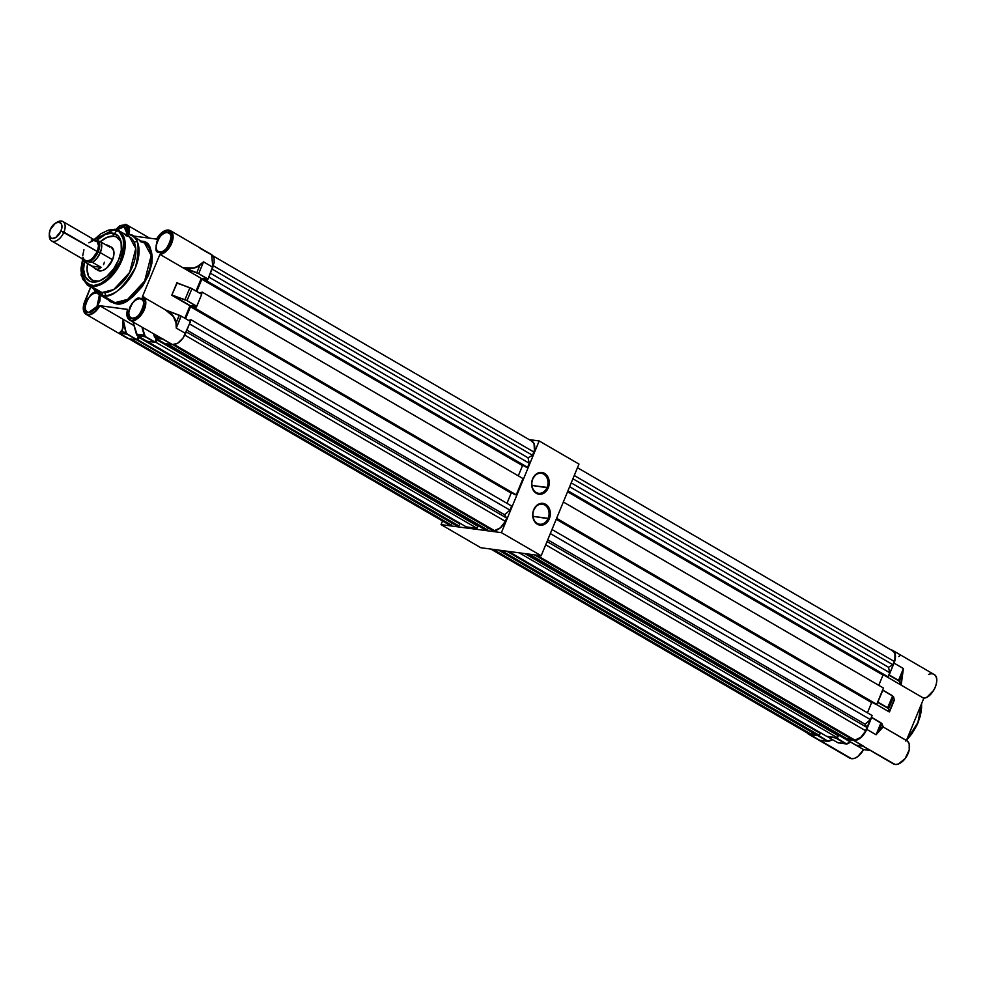 <?xml version="1.0" encoding="UTF-8"?>
<svg xmlns="http://www.w3.org/2000/svg" width="986" height="986" viewBox="0 0 986 986"><rect width="100%" height="100%" fill="white"/><g stroke="black" fill="none" stroke-linecap="round" stroke-linejoin="round"><path stroke-width="1.48" d="M532.748 479.122A10.094 8.061 97.6 0 0 536.137 492.445A10.094 8.061 97.6 0 0 547.07 487.441L548.241 487.885A10.994 8.775 -82.4 0 1 536.335 493.333A10.994 8.775 -82.4 0 1 532.65 478.814L532.748 479.122A10.094 8.061 -82.4 0 1 541.24 473.268A10.094 8.061 -82.4 0 1 547.07 487.441A10.094 8.061 -82.4 0 1 538.578 493.296A10.094 8.061 -82.4 0 1 532.748 479.122L531.664 482.98L532.699 489.13L534.893 492.26L539.625 494.306L543.052 493.616L547.292 489.746L549.227 483.719L548.869 479.492L545.997 474.439L541.265 472.393L536.248 474.032L532.65 478.814A10.994 8.775 -82.4 0 1 544.555 473.366A10.994 8.775 -82.4 0 1 548.241 487.885L531.91 485.432L547.07 487.441A10.094 8.061 97.6 0 0 543.693 474.118A10.094 8.061 97.6 0 0 532.748 479.122M533.808 510.033A10.094 8.061 97.6 0 0 537.197 523.369A10.094 8.061 97.6 0 0 548.142 518.365L549.313 518.809A10.994 8.775 -82.4 0 1 537.395 524.256A10.994 8.775 -82.4 0 1 533.709 509.737L533.808 510.033A10.094 8.061 -82.4 0 1 542.3 504.191A10.094 8.061 -82.4 0 1 548.142 518.365A10.094 8.061 -82.4 0 1 539.65 524.207A10.094 8.061 -82.4 0 1 533.808 510.033L532.736 513.903L533.759 520.053L537.395 524.256L540.698 525.23L545.714 523.591L548.352 520.657L549.966 516.763L549.929 510.415L547.07 505.362L542.325 503.316L537.308 504.955L533.709 509.737A10.994 8.775 -82.4 0 1 545.628 504.29A10.994 8.775 -82.4 0 1 549.313 518.809L532.97 516.356L548.142 518.365A10.094 8.061 97.6 0 0 544.753 505.029A10.094 8.061 97.6 0 0 533.808 510.033M480.823 547.735L541.178 555.747L578.967 464.073L539.182 440.952L529.174 439.62L539.182 440.952L578.967 464.073L541.178 555.747L501.393 532.625L539.182 440.952L501.393 532.625L541.178 555.747L480.823 547.735L441.038 524.614L501.393 532.625L441.038 524.614L480.823 547.735M442.529 521.002L441.038 524.614L442.529 521.002M921.528 703.794L917.966 722.405L906.615 739.968A33.66 19.264 -59.8 0 0 921.528 703.794M906.479 740.289L917.498 723.909L921.59 705.914M928.578 674.449A13.41 7.678 120.2 0 1 932.263 673.832A13.41 7.678 120.2 0 1 934.518 674.781A13.41 7.678 120.2 0 1 934.864 687.981A13.41 7.678 120.2 0 1 923.635 698.187L884.146 675.225L901.093 685.085L898.912 680.932L888.793 675.077L899.478 681.116L902.671 673.623L901.167 685.122L903.398 668.545L902.671 673.623L903.398 668.545L898.529 680.352L903.398 668.545L901.167 685.122L923.635 698.187A13.41 7.678 -59.8 0 0 935.085 687.464A13.41 7.678 -59.8 0 0 933.988 674.412L892.761 650.452A13.41 7.678 120.2 0 1 894.043 663.11L888.953 675.102L898.529 680.352L889.175 674.917L894.043 663.11L903.398 668.545L894.043 663.11L895.35 658.377L895.239 654.199L893.723 651.216L891.036 649.885A13.41 7.678 120.2 0 1 892.761 650.452M808.409 734.077L849.784 758.123A13.41 7.678 -59.8 0 0 851.51 758.69L810.122 734.644A13.41 7.678 120.2 0 1 808.409 734.077A13.41 7.678 120.2 0 1 807.004 732.808M883.345 727.089L881.657 727.668L876.11 734.755L883.234 726.805L883.776 727.335C882.581 726.472 880.942 727.804 878.883 731.329L876.11 734.755L880.942 722.75L871.39 717.278L864.217 733.904L859.016 738.97L853.716 740.437L863.49 746.106L855.725 745.083A2.921 2.329 97.6 0 0 856.427 745.33L863.144 746.192L893.378 763.903A13.41 7.678 -59.8 0 0 895.103 764.483L862.701 746.057M822.09 740.585L827.957 741.361A2.921 2.329 -82.4 0 1 827.242 741.115L817.887 735.679L808.656 734.213L806.523 732.006M871.587 717.315L880.966 722.96L876.11 734.755L878.834 731.193L881.915 723.724L883.234 726.805L881.262 727.754L878.834 731.193L881.915 723.724L871.612 717.525L866.756 729.32L876.11 734.755L866.756 729.32A13.41 7.678 120.2 0 1 853.716 740.437L862.479 745.773M898.813 656.602L900.403 655.32M882.803 690.101L892.601 695.993L882.618 690.064L877.577 702.291L887.511 707.997L877.737 702.315L882.827 690.311L892.601 695.993L887.733 707.8L877.959 702.131L888.694 708.601L889.434 711.769L894.376 700.011L889.508 711.83L894.302 699.949L893.562 696.794L888.694 708.601L893.562 696.794L892.601 695.993L887.511 707.997L888.694 708.601L887.511 707.997L888.694 708.601L889.261 711.904L875.999 704.226L889.138 711.867L888.398 708.737L889.261 711.904L894.166 699.641M853.716 740.437L845.877 739.253L853.716 740.437M837.755 742.68L845.803 743.555L836.029 737.873L845.581 743.74A2.921 2.329 97.6 0 0 846.296 743.974A2.921 2.329 -82.4 0 1 845.581 743.74L845.803 743.555A2.699 2.145 -82.4 0 0 847.504 743.592L847.43 743.777A2.921 2.329 -82.4 0 1 846.296 743.974A2.921 2.329 97.6 0 0 847.43 743.777L850.548 742.076L846.21 743.727L836.14 737.614L828.092 736.554L835.808 738.058L845.581 743.74L837.804 742.704L828.03 737.023L837.804 742.704A2.921 2.329 97.6 0 0 838.507 742.951A2.921 2.329 -82.4 0 1 837.804 742.704L828.006 737.01M822.94 740.622L827.464 740.93A2.699 2.145 -82.4 0 0 829.053 741.028L829.004 741.213A2.921 2.329 -82.4 0 1 827.957 741.361A2.921 2.329 97.6 0 0 828.967 741.213L832.443 739.599L827.846 741.09L818.22 735.236L810.122 734.644L850.031 758.259M933.569 690.471L927.247 696.892M923.833 698.187L906.417 740.461L923.833 698.187M883.801 727.348L907.601 741.262L909.191 743.912L909.228 749.878L905.099 758.616L898.357 764.039L895.103 764.483L892.65 763.374M870.318 750.506L863.588 749.606L857.857 756.508L854.566 758.32L851.51 758.69A13.41 7.678 -59.8 0 0 863.588 749.606L870.318 750.506M900.797 684.222L899.478 681.116L902.56 673.635L900.797 684.198L899.478 681.116L898.32 680.537L899.478 681.116L900.797 684.198M871.612 717.34L880.942 722.75L883.666 727.249M856.058 745.243L863.588 749.606L856.058 745.243M863.144 746.192L895.103 764.483A13.41 7.678 -59.8 0 0 907.49 754.783A13.41 7.678 -59.8 0 0 906.849 740.708L883.567 727.187M856.44 745.33A2.921 2.329 -82.4 0 1 855.725 745.083L845.926 739.389L855.688 745.071L863.49 746.106M820.598 740.363L827.242 741.115A2.921 2.329 97.6 0 0 827.957 741.361L832.615 739.697L829.041 741.189M827.464 740.93L817.887 735.679L827.464 740.93M847.504 743.74L850.696 742.162M923.635 698.187L923.783 698.187C932.731 697.878 941.457 677.85 933.988 674.412M927.123 696.954A13.188 7.543 -59.8 0 0 936.7 680.476M892.552 695.771L882.827 690.114M893.562 696.794L894.302 699.949L893.562 696.794M921.54 708.194L920.074 716.736L916.746 725.548L911.816 733.892L905.74 741.028M110.999 246.907L113.747 250.801L113.858 255.004L112.54 259.762L106.611 268.093L102.914 270.398L99.45 270.916A13.471 7.703 120.2 0 1 97.725 270.337L97.725 270.337M120.403 241.102L116.459 237.034L113.747 236.221A24.749 14.161 -59.8 0 0 100.252 241.706L107.388 237.182L113.747 236.221L112.65 233.14L113.747 236.221A24.749 14.161 -59.8 0 1 121.438 243.949M98.292 281.109L92.524 280.344L88.567 276.277L87.039 269.548L87.606 263.509A24.749 14.161 -59.8 0 0 95.223 281.158L92.499 282.033A26.93 15.406 120.2 0 1 84.463 261.672L83.6 269.388L85.264 276.721L89.553 281.146L92.499 282.033L95.223 281.158A24.749 14.161 -59.8 0 0 100.067 280.714M96.295 240.658A26.93 15.406 120.2 0 1 112.65 233.14L118.049 235.814L121.081 241.804L121.303 250.197L118.677 259.712L113.6 268.907L106.833 276.376L99.426 280.985L92.499 282.033A26.93 15.406 120.2 0 0 98.945 281.17A26.93 15.406 120.2 0 0 121.266 242.741A26.93 15.406 120.2 0 0 112.65 233.14L105.724 234.175L96.295 240.658M126.023 235.728L129.511 236.886L135.76 248.546L129.647 272.419L113.76 289.527L101.965 292.583A31.416 17.982 -59.8 0 1 97.934 291.227L101.965 292.583L102.717 295.541L114.968 302.665L102.717 295.541C111.517 298.536 122.412 289.243 135.427 267.65C140.641 245.021 138.139 233.953 127.909 234.421L127.071 235.469L127.909 234.421L125.123 234.335A33.66 19.264 120.2 0 1 127.909 234.421A33.66 19.264 120.2 0 1 132.223 235.876A33.66 19.264 120.2 0 1 133.825 271.199A33.66 19.264 120.2 0 1 102.717 295.541L101.965 292.583L91.304 286.384L103.099 283.327L118.986 266.232L125.099 242.346L118.838 230.687L114.807 229.344A31.416 17.982 120.2 0 1 118.838 230.687A31.416 17.982 120.2 0 1 120.341 263.656A31.416 17.982 120.2 0 1 91.304 286.384L101.965 292.583A31.416 17.982 -59.8 0 0 131.002 269.856A31.416 17.982 -59.8 0 0 129.511 236.886L125.481 235.531M140.32 241.607L144.486 243L151.178 255.485L144.622 281.072L127.613 299.399L114.968 302.665A33.66 19.264 -59.8 0 1 110.654 301.211L114.968 302.665L115.202 303.552C124.199 306.597 135.328 297.106 148.566 275.106C153.902 252.046 151.339 240.744 140.887 241.213L146.125 243.222L148.578 245.551L151.413 251.331L152.226 256.865L151.832 263.632L148.566 275.106L142.514 286.211L132.531 297.119L125.493 301.593L121.451 303.059L115.202 303.552L114.968 302.665A33.66 19.264 -59.8 0 0 146.076 278.323A33.66 19.264 -59.8 0 0 144.486 243L140.16 241.545M130.509 317.344A10.661 6.101 120.2 0 1 130.731 306.042A10.661 6.101 120.2 0 1 140.345 298.795L142.76 300.2L140.345 298.795A10.661 6.101 120.2 0 1 141.713 299.251C148.023 301.913 139.248 319.809 132.309 318.121L131.002 317.689A10.661 6.101 120.2 0 1 130.497 306.498A10.661 6.101 120.2 0 1 140.345 298.795L140.271 298.499C133.973 293.988 122.954 320.721 132.124 318.256L132.124 318.256C138.422 322.767 149.441 296.034 140.271 298.499L140.345 298.795A10.661 6.101 120.2 0 1 142.194 299.584M99.315 294.617L97.824 305.919L88.715 312.34L87.409 311.909A10.661 6.101 120.2 0 1 86.904 300.718A10.661 6.101 120.2 0 1 96.751 293.015L96.751 293.015A10.661 6.101 120.2 0 1 96.874 293.027M157.809 251.134A10.661 6.101 120.2 0 1 158.019 239.832A10.661 6.101 120.2 0 1 167.632 232.585L170.048 233.99L167.632 232.585A10.661 6.101 120.2 0 1 169 233.041C175.311 235.716 166.535 253.599 159.596 251.923L158.29 251.479A10.661 6.101 120.2 0 1 157.785 240.288A10.661 6.101 120.2 0 1 167.632 232.585L167.558 232.289C161.26 227.778 150.242 254.511 159.412 252.046L159.412 252.046C165.71 256.557 176.728 229.824 167.558 232.289L167.632 232.585A10.661 6.101 120.2 0 1 169.481 233.374M117.359 229.972A10.661 6.101 120.2 0 1 124.039 226.805L126.454 228.21L124.039 226.805A10.661 6.101 120.2 0 1 125.407 227.261L127.243 234.348M119.885 302.468L120.736 303.244M116.693 302.776L117.519 303.663M123.139 320.277L123.287 321.411C123.644 326.489 122.905 329.965 121.081 331.826L125.801 332.455L123.287 321.411L122.239 330.199L119.195 333.132L126.96 334.168L125.801 332.455L120.933 331.703C122.72 329.879 123.423 326.44 123.016 321.399L126.109 332.405L123.139 319.341L125.801 332.455L126.96 334.168L136.734 339.837L126.96 334.168L126.109 332.405L127.182 333.983L136.943 339.652L138.36 336.251L136.783 339.837L128.969 338.814L119.195 333.132L120.933 331.703L119.195 333.132L126.96 334.168L136.734 339.837L128.969 338.814L119.195 333.132L122.054 330.1L122.794 327.759L123.114 319.304L99.82 305.771A13.41 7.678 120.2 0 1 87.742 314.854A13.41 7.678 120.2 0 1 86.028 314.275L127.243 338.235M159.177 337.237L154.346 336.596L153.619 334.007L155.468 338.149L163.232 339.172L159.264 337.249L163.232 339.172L155.468 338.149L154.383 336.497L159.177 337.237M176.149 322.866L173.499 316.469L167.546 310.91L179.23 315.384L176.149 322.866L176.26 328.067L181.128 316.272L179.23 315.384L175.976 322.866C175.311 318.392 172.451 314.448 167.41 311.046L167.546 310.91C172.612 314.337 175.483 318.33 176.149 322.866L176.26 328.067L176.149 322.866M185.109 268.291L193.404 268.192L199.875 265.283L196.793 272.765L182.965 267.761L198.691 273.652L203.547 261.857L199.875 265.283L196.793 272.765L185.134 268.044C191.222 268.919 196.103 267.945 199.776 265.148L203.547 261.857L199.875 265.283C196.165 268.143 191.247 269.153 185.109 268.291L198.691 273.652L208.021 279.075L198.691 273.652L207.799 279.26L201.255 278.397L182.952 267.761L185.109 268.291M136.425 334.217L132.987 322.028L136.425 334.217A2.921 2.329 97.6 0 0 137.547 335.77A2.921 2.329 -82.4 0 1 136.425 334.217L144.511 335.191L142.329 327.451L145.324 336.805L144.202 335.252L136.425 334.217M146.865 341.193L154.654 342.216L146.865 341.193L137.51 335.758L145.324 336.805L144.511 335.191L145.324 336.805L154.654 342.216L145.546 336.608L154.864 342.031L156.269 338.617L154.703 342.216L145.324 336.805L137.51 335.758L132.95 321.991M142.255 328.326L144.202 335.252L142.255 328.326M184.912 299.917L172.414 295.307L187.032 300.607L196.793 306.289L187.032 300.607L196.584 306.473L190.175 305.623L172.045 295.011L184.912 299.917M189.842 287.85L184.974 299.658L187.032 300.607L191.9 288.799L189.842 287.85L191.876 288.59L177.455 283.081L189.842 287.85L177.012 282.982L171.761 295.233L184.974 299.658L189.842 287.85M191.876 288.578L177.184 282.896L171.761 295.233L189.953 305.808L184.838 318.231L190.175 305.623L171.761 295.233L190.175 305.623L196.633 306.461L201.674 294.469L196.793 306.289L187.032 300.607L191.9 288.799L201.612 294.247L191.432 288.343M160.447 337.976L172.562 344.595L164.785 343.559L155.431 338.136L153.569 333.983M165.697 310.023L181.079 316.05L176.26 328.067L185.59 333.49L190.397 321.461L181.128 316.075L190.446 321.485M180.697 315.84L166.437 310.442M190.964 288.122L177.344 283.228M164.785 343.559L172.562 344.595L129.622 320.068A13.41 7.678 120.2 0 0 131.335 320.635L131.261 320.339C127.317 319.304 126.097 315.656 127.588 309.382L99.524 305.66C95.962 311.662 92.006 314.633 87.668 314.559C83.231 313.166 82.245 308.828 84.722 301.543L90.712 287.025L83.453 306.03L83.539 310.319L86.312 314.177L87.742 314.854L92.216 313.511L95.543 311.009L99.524 305.66L127.613 309.456M156.515 239.105L156.515 239.105C160.989 231.796 165.611 228.974 170.381 230.662A13.41 7.678 120.2 0 1 171.49 243.727A13.41 7.678 120.2 0 1 160.04 254.437L201.255 278.397L196.054 291.018L201.255 278.397L207.923 279.211L212.877 267.28L203.547 261.857L198.691 273.652L208.021 279.075L214.184 262.535L214.073 258.357L212.569 255.374L200.109 248.361M116.015 303.626L115.35 302.702M133.96 325.614L123.139 319.316L123.016 321.399L123.114 319.304L133.96 325.614M190.446 321.683L183.063 338.062L177.85 343.128L172.562 344.595C177.726 344.508 182.065 340.811 185.59 333.49L176.26 328.067L175.976 322.866L173.339 316.555L165.512 309.937M142.502 296.638L142.637 296.65A13.41 7.678 120.2 0 1 143.093 296.872A13.41 7.678 120.2 0 1 143.734 310.947A13.41 7.678 120.2 0 1 131.335 320.635A13.41 7.678 -59.8 0 0 143.648 311.12A13.41 7.678 -59.8 0 0 143.278 296.983M165.549 309.949L180.253 315.619M171.761 295.233L176.975 282.612L178.343 283.401L176.975 282.612L171.761 295.233M125.062 224.303A13.41 7.678 120.2 0 1 126.787 224.882A13.41 7.678 120.2 0 1 129.03 234.619A13.41 7.678 -59.8 0 0 126.491 224.722A13.41 7.678 -59.8 0 0 125.062 224.303M163.762 231.303A13.41 7.678 -59.8 0 1 168.655 230.083A13.41 7.678 -59.8 0 1 170.282 230.601A13.41 7.678 -59.8 0 1 171.527 243.628A13.41 7.678 -59.8 0 1 160.04 254.437L182.915 267.736L193.367 267.982L196.892 266.886L203.547 261.857L212.877 267.28L211.596 254.622L170.381 230.662M149.687 238.193L126.787 224.882L115.535 229.43L126.59 225.03L128.722 234.557M83.305 308.211A13.41 7.678 -59.8 0 0 85.93 314.226A13.41 7.678 -59.8 0 0 87.742 314.854A13.41 7.678 -59.8 0 0 99.82 305.771L123.139 319.316M126.898 313.992A13.41 7.678 -59.8 0 0 129.548 320.019A13.41 7.678 -59.8 0 0 131.335 320.635L135.082 319.649L138.558 317.344L143.574 310.541L145.497 302.788L144.782 299.226L142.403 296.761C151.893 296.539 138.065 325.331 131.261 320.339L128.932 319.316L127.354 316.863L127.588 309.382M159.954 254.314L142.403 296.761L159.954 254.314M156.564 239.105C163.54 229.491 168.865 227.939 172.55 234.446C175.249 239.746 165.611 255.029 159.966 254.141L165.882 251.097L171.367 243.222L172.784 236.8L171.81 232.511L170.442 230.983L167.189 230.182L163.072 231.722L156.564 239.105L132.223 235.876L156.564 239.105M114.659 233.62A10.661 6.101 120.2 0 1 124.039 226.805L117.038 229.861L120.699 227.125L124.039 226.805A10.661 6.101 120.2 0 1 125.888 227.593M127.293 234.36L123.965 226.509L127.046 228.999L127.194 234.791M99.118 294.087L100.178 296.749L99.906 301.001L96.431 308.002L91.797 311.847L89.43 312.5L86.867 311.835L85.437 309.974L84.944 306.486L87.298 299.325L91.957 294.173L96.677 292.719C90.379 288.208 79.361 314.941 88.53 312.476L96.714 307.632L99.549 294.765M86.916 311.564A10.661 6.101 120.2 0 1 87.125 300.262A10.661 6.101 120.2 0 1 96.751 293.015M128.5 235.383L128.919 228.518L125.838 224.66L120.033 225.609L114.857 230.342M115.202 303.552L109.964 301.543L107.499 299.202M132.124 318.256L129.684 316.876L128.611 314.226L129.696 307.509L132.37 302.961L135.55 299.954L138.286 298.647L141.097 298.696L142.711 299.867L143.771 302.529L142.699 309.234L138.422 315.52L135.39 317.64L132.124 318.256M159.412 252.046L156.971 250.666L155.911 248.016L156.984 241.299L159.658 236.751L162.838 233.744L165.574 232.437L168.384 232.486L169.999 233.67L171.059 236.32L169.986 243.024L165.71 249.31L162.678 251.43L159.412 252.046M102.717 295.541A33.66 19.264 120.2 0 1 98.39 294.087A33.66 19.264 120.2 0 1 93.547 288.676L102.717 295.541M123.213 235.444L122.239 235.518M93.14 285.595L93.559 286.482M91.304 286.384A31.416 17.982 120.2 0 1 87.273 285.028L91.304 286.384L91.082 285.496L91.304 286.384M80.901 270.842A31.416 17.982 120.2 0 1 80.901 270.743L87.273 285.028L97.934 291.227M114.08 229.676C123.435 229.257 125.727 239.376 120.958 260.021C109.101 279.728 99.142 288.22 91.082 285.496L82.898 279.605L82.541 259.86L80.951 268.562L82.356 278.446L86.386 283.697L93.621 285.57L100.289 283.734L108.854 277.769L115.535 269.967L120.958 260.021L123.225 253.069L124.236 243.69L122.806 236.714L118.764 231.476L114.08 229.676L114.807 229.344L108.472 230.108L100.757 233.793L94.027 239.684L114.08 229.676M103.567 264.655L104.393 262.251M111.258 247.055A13.471 7.703 120.2 0 1 111.899 261.179A13.471 7.703 120.2 0 1 99.45 270.916L96.751 269.572M174.263 344.558L494.454 530.628L492.297 530.345L172.686 344.607L492.297 530.345L494.454 530.628A13.015 7.444 -59.8 0 0 505.337 521.347L500.321 527.867L494.454 530.628L174.263 344.558M484.385 529.297L163.688 342.931L484.385 529.297L487.059 529.655L484.385 529.297M167.447 343.917L487.059 529.655L167.447 343.917M466.267 526.894L145.608 340.466L466.267 526.894L477.002 528.311L466.267 526.894M154.975 341.772L477.002 528.311L154.975 341.772M488.699 528.25L487.059 529.655L488.699 528.25M477.532 525.316L477.273 525.945L477.532 525.316M477.84 526.277L477.002 528.311L477.84 526.277L157.156 339.923L156.318 341.957L157.156 339.923L477.84 526.277M459.427 522.913L459.168 523.541L459.427 522.913M459.735 523.874L458.897 525.908L456.21 525.563L136.598 339.825L456.21 525.563L458.897 525.908L137.054 339.406L458.897 525.908L459.735 523.874L139.051 337.52L138.213 339.554L139.051 337.52L459.735 523.874M129.03 338.827L448.125 524.256A13.015 7.444 -59.8 0 0 448.815 524.577L450.972 524.86L131.36 339.135L450.972 524.86L452.291 523.283L450.972 524.86L447.743 523.997M531.392 440.988L534.042 443.564L534.412 450.121L532.551 455.322L528.028 457.787L529.272 463.272L527.596 467.352L526.253 467.167L205.569 280.813L205.988 279.79L201.834 279.235L196.793 291.449L201.834 279.235L205.988 279.79L205.569 280.813L526.253 467.167L205.569 280.813L206.912 280.985L207.627 279.235L206.912 280.985L527.596 467.352L529.272 463.272L208.847 277.066L529.272 463.272L528.028 457.787L210.425 273.221L528.028 457.787L532.551 455.322L212.126 269.104L532.551 455.322L533.907 452.044A13.015 7.444 -59.8 0 0 532.095 441.321L213.001 255.879M523.862 465.774L522.518 465.602L518.303 475.831L522.518 465.602L201.834 279.235L523.862 465.774M522.974 478.555L516.257 494.849L514.914 494.664L194.23 308.31L194.649 307.287L190.495 306.745L185.578 318.663L190.495 306.745L511.179 493.099L506.964 503.328L511.179 493.099L512.523 493.283L190.495 306.745L194.649 307.287L194.23 308.31L514.914 494.664L194.23 308.31L195.573 308.495L196.411 306.449L195.573 308.495L516.257 494.849L522.974 478.555L202.29 292.189L201.477 294.161L202.29 292.189L522.974 478.555M511.648 506.052L509.959 510.132L504.561 514.729L506.681 518.081L505.337 521.347L184.85 335.104L505.337 521.347L506.681 518.081L504.561 514.729L509.959 510.132L189.534 323.913L509.959 510.132L511.648 506.052L190.951 319.698L190.261 321.374L190.951 319.698L511.648 506.052M156.848 338.95L156.478 339.825L157.156 339.923L156.478 339.825L156.848 338.95M138.767 336.485L138.373 337.434L139.051 337.52L138.373 337.434L138.767 336.485M199.234 292.867L202.29 292.189L199.234 292.867M188.696 320.462L190.951 319.698L188.696 320.462M448.815 524.577L129.215 338.839L448.815 524.577M213.42 265.813L533.907 452.044L213.42 265.813M186.255 331.875L506.681 518.081L186.255 331.875M186.958 330.162L504.561 514.729L186.958 330.162M88.863 242.815L93.448 240.485L97.084 241.57L98.551 245.724L97.355 251.541L63.93 232.117A11.216 6.421 -59.8 0 0 64.189 222.799A11.216 6.421 -59.8 0 0 57.385 222.023L55.758 222.935A8.973 5.14 120.2 0 1 61.194 223.563A8.973 5.14 120.2 0 1 60.996 231.007L97.355 251.541A11.216 6.421 -59.8 0 0 96.283 240.941L62.857 221.517A11.216 6.421 120.2 0 1 63.93 232.117A11.216 6.421 120.2 0 1 51.58 240.929A11.216 6.421 120.2 0 1 49.349 234.914M49.3 234.064L49.312 235.925A11.216 6.421 -59.8 0 0 55.056 241.25A11.216 6.421 -59.8 0 0 63.93 232.117L60.996 231.007A8.973 5.14 120.2 0 1 53.897 238.329A8.973 5.14 120.2 0 1 49.3 234.064A8.973 5.14 120.2 0 1 50.261 229.59L49.3 234.237L50.471 237.552L52.27 238.452L55.82 237.466L60.996 231.007L61.958 226.361L61.403 223.921L58.987 222.146L55.438 223.132L50.261 229.59A8.973 5.14 120.2 0 1 55.758 222.935M56.535 222.565A11.216 6.421 120.2 0 1 62.857 221.517M100.88 241.977L98.44 240.941A12.732 7.284 120.2 0 1 98.255 251.652L100.289 252.638A13.471 7.703 -59.8 0 0 100.88 241.977A13.471 7.703 120.2 0 1 100.289 252.638L98.255 251.652L99.623 245.576L98.97 241.878L98.44 240.941L95.63 240.559L100.88 241.977L109.471 246.968L100.88 241.977L101.299 242.987L100.88 241.977M81.937 258.307L82.849 260.353L86.448 260.834L84.192 259.712L82.935 257.223M82.738 255.571L83.933 249.754M94.841 240.461L91.242 239.98L94.841 240.461M97.355 251.541L92.413 258.48L89.332 260.403L86.448 260.834L90.046 261.315L94.73 257.445L98.255 251.652A12.732 7.284 120.2 0 1 90.046 261.315L92.487 262.35A13.471 7.703 -59.8 0 0 100.289 252.638L101.558 248.152L101.299 242.987L101.558 248.152L100.289 252.638L112.54 259.762L100.289 252.638A13.471 7.703 120.2 0 1 92.487 262.35L96.948 258.295L100.289 252.638L96.948 258.295L92.487 262.35L86.448 260.834A11.216 6.421 -59.8 0 0 97.355 251.541M51.58 240.929L85.006 260.353A11.216 6.421 -59.8 0 0 86.448 260.834L82.849 260.353L83.588 261.167L82.849 260.353A12.732 7.284 120.2 0 1 82.023 258.615M83.588 261.167L92.487 262.35L101.077 267.342L99.044 268.993L96.751 269.338L83.588 261.167L92.487 262.35L83.588 261.167L92.487 262.35L101.077 267.342L97.91 269.338L95.568 269.018L92.179 266.158L101.077 267.342L92.179 266.158L83.588 261.167M108.682 245.588L109.471 246.968L106.821 244.898L111.27 247.067M536.63 555.143L854.924 740.104L852.767 739.82L534.486 554.859L852.767 739.82L854.924 740.104A13.015 7.444 -59.8 0 0 865.807 730.836L860.79 737.343L854.924 740.104L536.63 555.143M844.854 738.773L526.561 553.812L844.854 738.773L847.541 739.13L844.854 738.773M529.248 554.157L847.541 739.13L529.248 554.157M826.749 736.369L508.456 551.408L826.749 736.369L837.471 737.799L826.749 736.369M519.191 552.826L837.471 737.799L519.191 552.826M849.18 737.738L847.541 739.13L849.18 737.738M838.001 734.792L837.743 735.42L838.001 734.792M838.322 735.753L837.471 737.799L838.322 735.753L524.811 553.577L838.322 735.753M819.896 732.388L819.637 733.029L819.896 732.388M820.204 733.35L819.366 735.396L816.679 735.038L498.398 550.065L816.679 735.038L819.366 735.396L501.073 550.422L819.366 735.396L820.204 733.35L506.705 551.174L820.204 733.35M490.831 549.066L808.606 733.732A13.015 7.444 -59.8 0 0 809.296 734.052L811.453 734.336L493.16 549.375L811.453 734.336L812.772 732.758L811.453 734.336L808.224 733.485M891.874 650.477L893.834 651.906L894.968 654.421L894.881 659.609L893.033 664.798L888.509 667.263L889.754 672.748L888.066 676.827L886.734 676.642L567.948 490.794L888.066 676.827L889.754 672.748L569.637 486.727L889.754 672.748L888.509 667.263L571.214 482.881L888.509 667.263L893.033 664.798L572.915 478.777L893.033 664.798L894.376 661.532A13.015 7.444 -59.8 0 0 892.564 650.797L577.476 467.697M884.331 675.25L882.988 675.077L878.772 685.307L882.988 675.077L567.554 491.767L884.331 675.25M883.456 688.031L876.739 704.324L875.395 704.152L556.622 518.303L876.739 704.324L883.456 688.031L563.339 501.997L883.456 688.031M872.992 702.759L871.649 702.574L867.433 712.816L871.649 702.574L872.992 702.759M872.117 715.528L870.441 719.607L865.042 724.205L867.162 727.557L865.807 730.836L545.689 544.802L865.807 730.836L867.162 727.557L865.042 724.205L870.441 719.607L550.324 533.574L870.441 719.607L872.117 715.528L552 529.507L872.117 715.528M809.296 734.052L491.003 549.091L809.296 734.052M574.259 475.498L894.376 661.532L574.259 475.498M547.045 541.536L867.162 727.557L547.045 541.536M547.748 539.823L865.042 724.205L547.748 539.823M556.412 518.784L875.395 704.152L556.412 518.784M556.215 519.277L871.649 702.574L556.215 519.277M567.751 491.287L886.734 676.642L567.751 491.287M921.676 703.437L918.225 722.528L906.479 740.498M850.708 742.175L846.296 743.974L837.78 742.692M856.427 745.33L845.926 739.389M880.942 722.75L883.234 726.645M129.511 236.886L118.838 230.687L114.647 229.282L93.941 239.586M144.486 243L132.223 235.876M179.329 315.224L181.104 316.062M166.314 310.368L142.625 296.638M90.675 287L84.673 301.556C82.405 307.681 82.861 311.921 86.028 314.275M127.539 309.394C126.159 314.583 126.849 318.145 129.622 320.068M105.798 295.603L104.762 292.645M134.121 242.125L137.202 241.558M110.654 301.211L98.39 294.087M82.442 259.688L81.111 275.217L87.273 285.028"/></g></svg>
